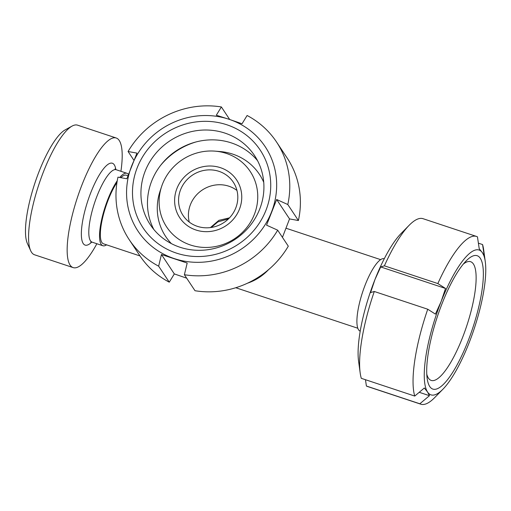 <?xml version="1.0" encoding="UTF-8"?>
<svg xmlns="http://www.w3.org/2000/svg" width="511" height="511" viewBox="0 0 511 511"><rect width="100%" height="100%" fill="white"/><g stroke="black" fill="none" stroke-linecap="round" stroke-linejoin="round"><path stroke-width="0.77" d="M229.49 217.846L218.887 220.356L210.417 227.574M247.516 283.19C255.519 280.469 262.494 275.997 268.428 269.776M189.268 222.087A30.13 28.45 146.4 0 1 202.318 189.99A30.13 28.45 146.4 0 1 236.957 190.456A30.13 28.45 146.4 0 0 228.871 186.215A30.13 28.45 146.4 0 0 198.536 192.928A30.13 28.45 146.4 0 0 189.268 222.087M140.008 255.941L103.516 243.824A36.153 9.556 -71.6 0 1 101.913 242.501A36.153 9.556 -71.6 0 1 103.075 215.974A36.153 9.556 -71.6 0 1 116.962 182.497M120.832 177.675A36.153 9.556 -71.6 0 1 126.3 175.203L127.942 175.746M72.077 126.089L65.146 129.896A62.265 16.461 108.4 0 0 34.94 182.964A62.265 16.461 108.4 0 0 27.415 243.562L30.692 250.754A68.289 18.051 -71.6 0 1 38.945 184.292A68.289 18.051 -71.6 0 1 72.077 126.089A68.289 18.051 -71.6 0 1 77.595 125.169L116.201 137.989A68.289 18.051 108.4 0 0 77.551 197.112A68.289 18.051 108.4 0 0 73.169 267.611A68.289 18.051 108.4 0 0 96.873 243.734M73.169 267.611L34.563 254.791A68.289 18.051 -71.6 0 1 30.692 250.754M120.922 171.3A68.289 18.051 108.4 0 0 119.229 140.487A68.289 18.051 108.4 0 0 116.201 137.989M128.433 174.417A38.165 10.086 108.4 0 0 126.932 173.293A38.165 10.086 108.4 0 0 119.721 177.477M117.255 180.741A38.165 10.086 108.4 0 0 101.612 219.736A38.165 10.086 108.4 0 0 102.883 245.734A38.165 10.086 108.4 0 0 106.582 244.839M219.015 171.351A30.13 28.45 146.4 0 1 233.291 182.184A30.13 28.45 146.4 0 1 223.914 222.553A30.13 28.45 146.4 0 1 183.079 215.495A30.13 28.45 146.4 0 1 185.384 181.539A30.13 28.45 146.4 0 1 219.015 171.351M220.458 167.685A34.148 32.244 146.4 0 1 229.113 223.403A34.148 32.244 146.4 0 1 174.986 205.435A34.148 32.244 146.4 0 1 220.458 167.685M226.469 153.46A50.155 47.37 146.4 0 1 254.676 213.611A50.155 47.37 146.4 0 1 192.13 245.523A50.155 47.37 146.4 0 1 161.597 186.56A50.155 47.37 146.4 0 1 214.99 151.141A50.155 47.37 146.4 0 1 226.469 153.46M214.99 151.141L219.915 151.537A56.242 53.112 146.4 0 1 232.78 154.13A56.242 53.112 146.4 0 1 263.746 182.344M171.377 243.613A56.242 53.112 146.4 0 1 160.045 191.242L161.597 186.56M360.229 331.166A38.165 10.086 -71.6 0 1 362.714 291.781A38.165 10.086 -71.6 0 1 384.278 258.726M133.927 160.326L128.069 151.499L136.942 153.115L126.837 178.773L117.964 177.151A88.377 83.459 146.4 0 0 129.226 239.685L139.842 255.692A88.377 83.459 146.4 0 0 169.262 282.181L158.646 266.18L161.444 254.504L174.321 273.915L169.262 282.181M161.444 254.504L187.186 263.05L184.388 274.72L195.004 290.727A88.377 83.459 146.4 0 0 288.3 246.181L277.684 230.18L266.557 225.159L276.662 199.501L289.539 218.912L282.442 237.36M186.681 278.176L174.321 273.915M276.662 199.501L287.795 204.521L298.405 220.528L289.539 218.912M128.069 151.499A88.377 83.459 146.4 0 1 221.372 106.952L216.313 115.218L229.043 119.287A76.324 72.077 146.4 0 1 271.475 212.122A76.324 72.077 146.4 0 1 174.181 258.572A76.324 72.077 146.4 0 1 131.755 165.736A76.324 72.077 146.4 0 1 229.043 119.287L242.048 123.764L247.107 115.499A88.377 83.459 146.4 0 1 276.528 141.988A88.377 83.459 146.4 0 1 287.795 204.521M277.684 230.18A88.377 83.459 146.4 0 1 184.388 274.72M158.646 266.18A88.377 83.459 146.4 0 1 129.226 239.685M276.528 141.988L287.144 157.995A88.377 83.459 146.4 0 1 298.405 220.528M221.372 106.952L229.695 119.504M160.671 165.289A69.094 65.248 146.4 0 1 195.764 142.013M153.83 229.477A62.546 59.065 146.4 0 1 163.654 161.712A62.546 59.065 146.4 0 1 231.438 142.933A62.546 59.065 146.4 0 1 257.557 160.684M224.91 133.09A62.546 59.065 146.4 0 1 254.548 155.587A62.546 59.065 146.4 0 1 235.073 239.384A62.546 59.065 146.4 0 1 150.304 224.731A62.546 59.065 146.4 0 1 155.095 154.239A62.546 59.065 146.4 0 1 224.91 133.09M226.878 124.786A70.301 66.392 146.4 0 1 244.705 239.506A70.301 66.392 146.4 0 1 133.256 202.503A70.301 66.392 146.4 0 1 226.878 124.786M380.695 266.934L384.4 265.829L437.844 283.567L445.522 288.453L380.695 266.934L374.959 279.536A76.324 20.178 -71.6 0 1 400.911 233.68L409.183 225.255A88.377 23.365 -71.6 0 1 423.051 218.695L476.495 236.433A88.377 23.365 -71.6 0 1 477.453 236.849L479.216 248.704L482.454 252.785A76.324 20.178 -71.6 0 1 485.278 261.689A76.324 20.178 -71.6 0 1 468.894 343.341A76.324 20.178 -71.6 0 1 442.948 389.197A76.324 20.178 -71.6 0 1 427.586 392.065L429.464 395.693L419.231 392.295M370.59 292.586L374.959 279.536A76.324 20.178 -71.6 0 0 358.581 361.188L360.172 372.889A88.377 23.365 -71.6 0 1 374.288 291.481L370.59 292.586M445.522 288.453L441.146 301.509L435.41 314.112L427.739 309.225L374.288 291.481M360.172 372.889A88.377 23.365 -71.6 0 0 361.29 378.325L414.734 396.07L424.354 387.99L427.586 392.065A76.324 20.178 -71.6 0 1 441.146 301.509A76.324 20.178 -71.6 0 1 482.454 252.785L484.332 256.413L482.569 244.552A88.377 23.365 -71.6 0 1 483.687 249.988L485.278 261.689M429.464 395.693L419.844 403.773L366.4 386.035L365.461 379.711M442.948 389.197L434.669 397.622A88.377 23.365 -71.6 0 1 420.802 404.188A88.377 23.365 -71.6 0 1 419.844 403.773M414.734 396.07A88.377 23.365 -71.6 0 1 427.739 309.225M478.398 243.166L482.569 244.552M420.802 404.188L367.358 386.444A88.377 23.365 -71.6 0 1 366.4 386.035M463.336 264.059A62.546 16.537 -71.6 0 1 470.631 261.702A62.546 16.537 -71.6 0 1 473.403 263.995A62.546 16.537 -71.6 0 1 464.525 332.297A62.546 16.537 -71.6 0 1 431.214 380.427A62.546 16.537 -71.6 0 1 426.781 374.18M480.289 258.279A70.301 18.588 -71.6 0 1 464.007 350.77A70.301 18.588 -71.6 0 1 427.151 378.364A70.301 18.588 -71.6 0 1 437.384 316.571A70.301 18.588 -71.6 0 1 466.141 260.923A70.301 18.588 -71.6 0 1 480.289 258.279M437.844 283.567A88.377 23.365 -71.6 0 1 476.495 236.433M384.4 265.829A88.377 23.365 -71.6 0 1 409.183 225.255M115.812 169.569A43.141 11.408 108.4 0 0 114.253 164.785A43.141 11.408 108.4 0 0 86.135 206.291A43.141 11.408 108.4 0 0 91.744 242.067M115.039 168.962L116.201 169.729A38.165 10.086 108.4 0 0 94.599 202.79A38.165 10.086 108.4 0 0 92.165 242.169M228.487 218.868L217.884 221.895L211.247 227.459M380.618 259.633L286.058 228.238M357.834 328.254L235.769 287.731M102.883 245.734L92.152 242.169L90.76 242.086M116.201 169.729L126.932 173.293"/></g></svg>
